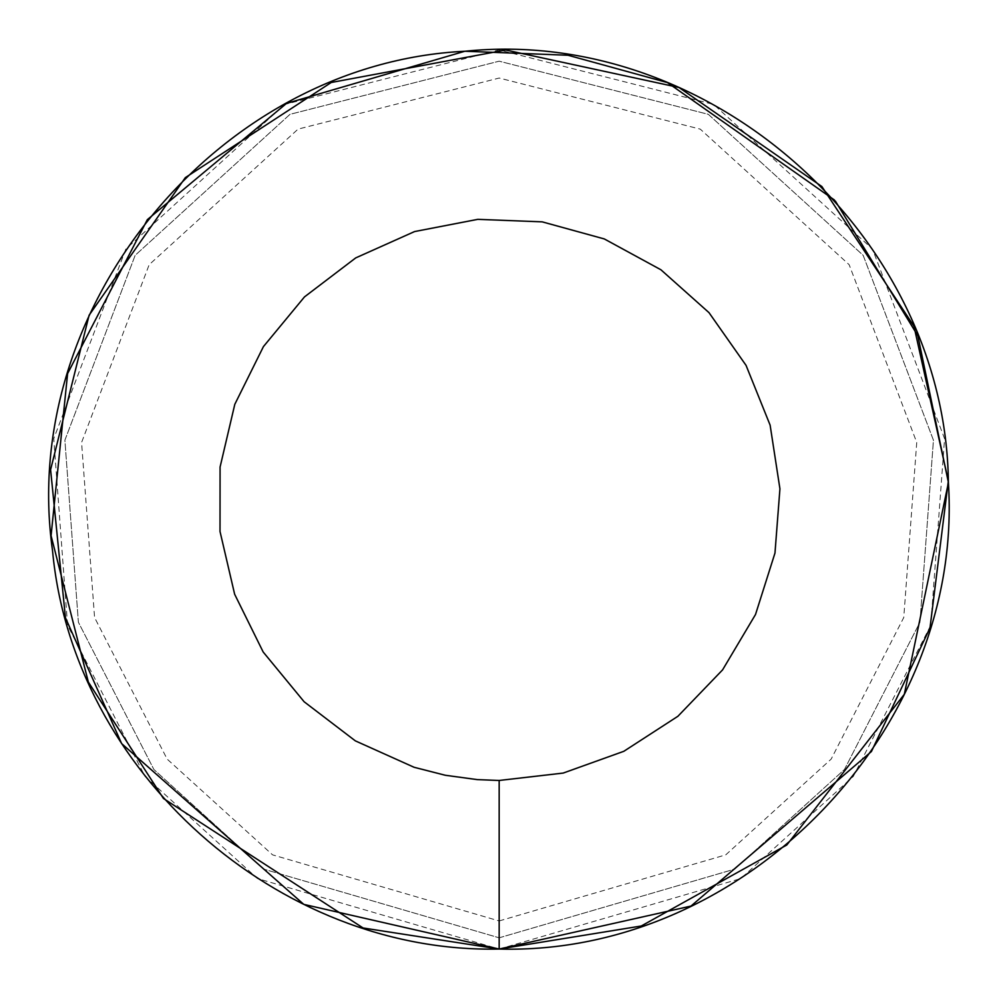 <?xml version="1.0" encoding="UTF-8"?>
<svg xmlns="http://www.w3.org/2000/svg" width="999" height="999" viewBox="0 0 999 999"><rect width="100%" height="100%" fill="white"/><g stroke="black" fill="none" stroke-linecap="round" stroke-linejoin="round"><path stroke-width="0.75" stroke-dasharray="5 3.75" d="M499.163 937.811L734.802 869.08L844.455 769.48L919.942 622.227L933.441 440.197L863.161 255.319L708.303 114.311L499.163 61.189L290.022 114.311L135.165 255.319L64.885 440.197L78.384 622.227L153.871 769.48L263.524 869.08L499.163 937.811L734.802 869.08L844.455 769.48L919.942 622.227L933.441 440.197L863.161 255.319L708.303 114.311L499.163 61.189L290.022 114.311L135.165 255.319L64.885 440.197L78.384 622.227L153.871 769.48L263.524 869.08L499.163 937.811M835.376 201.074L834.452 200.037M499.163 949.05L740.846 878.558L853.308 776.398L930.731 625.374L944.579 438.673L872.489 249.063L713.673 104.433L499.163 49.95L284.653 104.433L125.837 249.063L53.746 438.673L67.595 625.374L145.017 776.398L257.48 878.558L499.163 949.05M499.163 920.953L725.736 854.869L831.168 759.103L903.758 617.507L916.745 442.482L849.162 264.71L700.262 129.121L499.163 78.047L298.064 129.121L149.163 264.71L81.581 442.482L94.568 617.507L167.145 759.103L272.59 854.869L499.163 920.953"/><path stroke-width="1.5" d="M499.163 780.469L563.174 773.076L623.813 751.31L677.896 716.283L722.589 669.867L755.519 614.485L774.974 553.059L779.932 488.823L770.117 425.137L746.053 365.372L709.003 312.65L660.913 269.767L604.32 238.948L542.207 221.853L477.822 219.343L414.56 231.568L355.744 257.892L304.47 296.915L263.436 346.591L234.802 404.32L220.08 467.045L220.017 531.48L234.64 594.23L263.174 651.997L304.121 701.748L355.332 740.858L414.098 767.282L445.354 775.274L477.335 779.62L499.163 780.469L499.163 949.05C745.666 955.731 964.435 728.483 948.388 482.417C945.691 235.839 710.301 25.862 465.01 51.249C218.719 63.312 17.845 306.518 52.535 550.661C72.915 771.478 277.897 953.908 499.163 949.05L690.996 906.068L871.415 751.535L929.994 627.884L948.326 480.969L913.985 326.248L821.89 186.551L679.033 87.5L505.706 50L331.243 82.492L185.327 177.635L89.111 315.222L50.599 469.68L65.459 617.807L121.591 743.493M121.653 743.606L303.771 904.37L499.163 949.05L641.296 925.986L786.787 844.992L904.307 694.305L948.401 482.704M948.388 482.417L917.819 335.726L835.376 201.074M834.452 200.037L667.619 82.705M667.095 82.492L568.031 55.257M567.969 55.245L465.084 51.249M464.797 51.261L286.438 103.459L147.34 219.655L67.607 373.576L51.074 535.701L88.362 682.092L163.449 798.488L363.049 927.946M363.161 927.984L499.163 949.05"/></g></svg>
